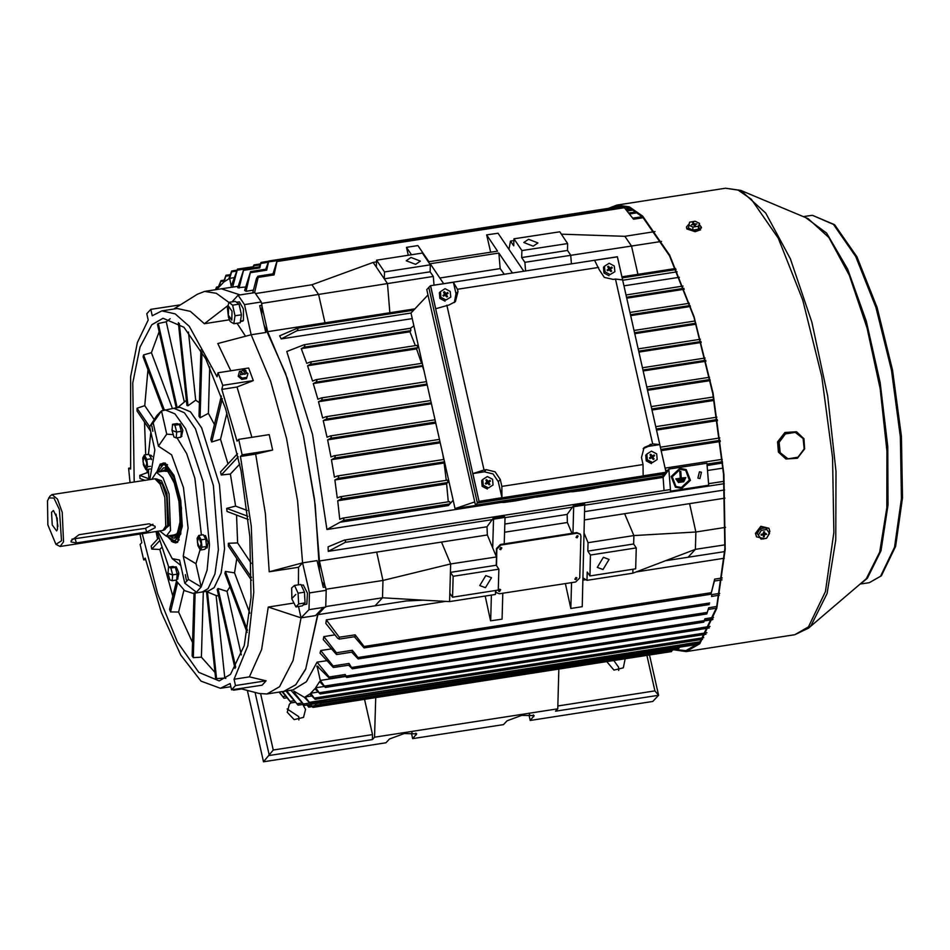 <?xml version="1.0" encoding="UTF-8"?>
<svg xmlns="http://www.w3.org/2000/svg" width="950" height="950" viewBox="0 0 950 950"><rect width="100%" height="100%" fill="white"/><g stroke="black" fill="none" stroke-linecap="round" stroke-linejoin="round"><path stroke-width="1.43" d="M240.611 311.161L239.851 307.776M237.797 303.192L236.645 302.326M240.433 321.314L243.438 320.387L243.402 308.94L239.436 301.827L236.574 302.266M240.386 321.634L243.058 320.957L240.386 321.575M240.635 320.019L241.015 317.502M172.081 430.243L172.579 424.329L174.919 425.208L176.748 432.001L176.249 437.902L173.921 437.024L172.104 430.528M172.211 430.457L175.964 431.87L172.211 430.457M172.579 424.329L177.139 423.617L179.467 424.496L181.308 431.288L180.809 437.202L176.249 437.902M179.467 424.496L174.919 425.208M181.308 431.288L176.748 432.001M152.226 456.511L150.777 455.157L149.554 455.347M440.919 297.291L440.396 291.614L445.051 288.693L450.217 291.424L450.739 297.089L446.084 300.022L440.919 297.291L439.85 298.431L439.327 292.766L440.396 291.614M446.084 300.022L450.739 297.089M445.016 301.162L439.85 298.431M443.412 296.032L444.588 294.405L442.997 295.402L443.531 296.21L445.134 295.201L443.448 296.079M444.588 294.405L443.555 292.196L444.327 291.709L446.001 293.514L444.505 294.797M445.099 295.212L448.139 293.301L447.604 292.505L446.001 293.514M446.548 294.31L445.55 295.308M445.134 295.201L446.809 296.994L447.581 296.519L446.452 294.856M443.804 292.553L444.327 291.709M444.541 294.832L445.443 293.372M445.134 295.022L446.69 293.966L445.087 294.975M446.69 293.966L447.604 292.505M446.726 294.013L448.139 293.301M446.761 296.923L447.581 296.519M796.444 431.811L784.914 432.523L777.623 441.821L778.442 452.046L785.864 458.921M228.511 317.241L227.382 307.966L229.009 302.373L232.631 305.128L235.03 315.792L233.819 323.713L230.292 321.634L228.511 317.241M228.618 306.292L228.356 315.174L231.741 320.174L232.002 311.291L228.618 306.292M229.009 302.373L235.41 301.376L239.032 304.131L241.431 314.806L240.219 322.727L233.819 323.713M239.032 304.131L232.631 305.128M241.431 314.806L235.03 315.792M291.65 587.967L294.536 585.449L298.015 593.204L298.704 603.927L295.901 606.919L291.947 598.916L291.65 587.967M295.806 594.427L292.173 598.31L295.806 594.427M294.536 585.449L300.936 584.464L304.416 592.206L305.093 602.941L302.302 605.922L295.901 606.919M304.416 592.206L298.015 593.204M305.093 602.941L298.704 603.927M585.164 488.193L572.126 490.984L572.731 491.756L584.238 490.283L607.323 485.854L604.342 485.224M568.041 490.853L569.276 491.756L572.731 491.756M594.89 488.3L593.655 488.549L594.878 488.264M591.197 488.965L592.254 488.656L591.458 488.454M590.152 489.131L588.133 489.44L590.128 489.024M586.447 489.202L588.216 488.941M585.913 489.024L593.987 487.694L585.913 489.024M583.466 490.164L580.664 490.188L583.454 490.081M580.735 490.58L584.072 489.511M584.725 489.891L585.342 489.309M585.414 489.713L586.506 489.535M586.934 489.63L588.418 489.286L586.934 489.63M586.708 489.582L588.157 489.321L586.708 489.582M588.988 489.155L590.591 488.502M594.13 488.442L594.747 487.861M594.807 488.253L595.911 488.086M186.331 579.975L185.321 574.643L186.331 579.975M152.843 431.359L151.834 426.027L152.843 431.359M184.811 583.229L188.444 579.357L201.186 587.005L196.353 592.171L184.811 583.229L179.586 560.001L172.235 558.564L180.821 565.487M165.371 463.161L163.198 463.054L167.592 464.847M166.654 536.133L177.282 542.474L177.781 541.999L182.246 526.359L180.749 500.246L173.981 475.38L164.956 462.971L160.217 464.111L156.762 472.233M175.691 580.189L184.668 590.627L193.147 593.37L202.303 591.945L208.038 588.656L214.985 574.014L218.405 549.682L213.37 485.533L195.498 428.771L184.431 412.775L173.85 408.239L179.954 407.301L190.534 411.837L201.602 427.832L219.474 484.583L224.509 548.732L221.089 573.076L214.142 587.706L208.418 591.007L202.303 591.945L208.038 588.656L214.985 574.014L218.405 549.682L213.37 485.533L195.498 428.771L184.431 412.775L173.85 408.239L161.488 410.863L166.737 434.138L158.412 446.108L171.618 454.753L183.516 487.552L188.148 528.105L183.208 556.118L188.444 579.357M150.86 432.559L148.485 454.349M148.426 469.264L148.924 479.584M156.964 531.501L168.768 567.114M193.147 593.37L196.353 592.171M153.176 422.881L149.577 426.704L157.035 415.435L161.488 410.863L153.176 422.881L158.412 446.108M183.208 556.118L195.938 563.73L201.186 587.005L207.041 570.131L209.463 544.884L203.276 482.22L185.559 428.699L174.883 413.832L164.694 409.664M147.986 369.835L144.744 405.674L137.061 408.239L149.577 426.704L154.791 449.979L149.851 479.441M157.89 531.359L172.235 558.564M195.938 563.73L200.141 549.836M201.459 534.992L194.857 478.183L186.663 453.566L177.033 437.784M172.983 434.566L166.737 434.138M179.217 539.897L175.56 542.925L177.602 542.165M166.048 467.958L167.592 467.281M178.98 537.451L176.807 537.391M159.731 471.77L163.554 467.911L165.324 468.124L173.826 480.189L179.776 504.343L180.025 527.82L174.444 538.199L172.662 537.985L169.634 535.669M163.554 467.911L166.155 467.994L177.65 489.226L181.438 513.617L180.215 530.848L174.444 538.199M160.882 471.592L165.478 469.549L167.141 470.547L173.981 482.042L178.933 501.517L180.108 521.574L177.056 534.601L172.52 536.548L170.786 535.491M164.706 471.2L168.031 471.378M177.662 533.532L174.551 534.707M175.56 542.925L171.428 541.381M159.719 465.785L163.198 463.054M157.178 472.162L159.576 465.999L164.873 463.754L174.919 478.598L181.498 507.763L180.761 534.173L173.126 542.355L167.081 536.061M157.795 472.067L163.056 464.716L164.991 464.942L174.266 478.111L180.749 504.462L181.023 530.076L174.942 541.393L173.007 541.156L167.699 535.966M177.769 539.493L175.964 537.878M165.098 467.756L166.333 465.666M605.008 271.866L604.497 266.202L609.14 263.269L614.318 266.012L614.828 271.676L610.173 274.598L605.008 271.866L603.939 273.006L603.428 267.342L604.497 266.202M610.173 274.598L614.828 271.676M609.104 275.749L603.939 273.006M608.677 268.981L607.086 269.99L607.632 270.786L609.223 269.776L607.537 270.655L608.772 268.446L607.656 266.772L608.416 266.297L610.09 268.09L608.606 269.373M609.188 269.8L612.227 267.888L611.693 267.092L610.09 268.09M610.648 268.886L609.639 269.883M609.223 269.776L610.898 271.581L611.669 271.094L610.541 269.432M607.893 267.14L608.416 266.297M608.629 269.408L609.544 267.947M609.223 269.598L610.814 268.601L609.188 269.551M610.779 268.553L611.693 267.092M610.814 268.601L612.227 267.888M610.85 271.51L611.669 271.094M177.139 573.753L178.695 572.612L176.249 566.817L174.527 566.996M177.531 579.037L178.826 573.658L177.175 574.821M178.826 573.658L177.223 574.073L176.736 580.023L172.188 580.735L169.848 579.856L168.043 573.349M57.499 529.328L56.644 530.919L52.238 524.982L51.526 512.24L53.473 510.483L57.214 518.356L57.499 529.328M56.026 514.247L57.938 526.561M78.933 534.719L71.143 540.728L71.119 541.963L76.522 542.925L146.739 532.048L155.099 527.713L155.064 526.288L149.138 523.854L78.933 534.719M159.897 531.05L166.309 536.18L170.561 530.516L169.053 494L163.079 477.838L156.417 472.281L151.857 479.133M55.884 544.303L60.064 546.511L162.949 530.48L165.787 526.062L164.801 497.408L160.229 484.203L154.933 478.741L52.024 494.594L49.851 496.221L47.5 500.745L47.856 524.887L55.884 544.303L61.524 540.823L59.422 509.461L53.913 498.002L48.711 497.954M60.064 546.511L63.519 541.904L62.284 512.228L57.428 499.094L52.024 494.594M71.951 539.149L145.421 528.283L152.926 524.246M241.051 372.507L240.362 374.799L245.991 373.706M245.931 370.524L246.252 373.338L244.601 374.288L240.991 372.067L243.461 369.324L245.931 370.524L244.649 372.471L242.571 369.704M244.292 371.533L243.817 370.274L244.292 371.533M241.146 371.082L239.554 371.331L238.165 376.331L241.822 379.359L246.584 378.622L247.974 373.623L246.561 372.447M238.462 375.096L242.119 378.124L246.881 377.387L247.974 373.623M242.119 378.124L241.822 379.359M246.881 377.387L246.584 378.622M170.145 318.749L166.286 321.86L158.246 323.451L157.439 324.318L176.273 407.871M142.251 533.781L157.712 593.881L177.377 642.117L198.776 672.41L219.213 680.936L230.529 674.417L244.245 645.537L250.99 597.503L249.886 536.607L241.062 470.867L225.684 408.904L205.77 358.839L183.932 327.263L163.044 318.309L151.739 324.829L139.971 347.082L132.774 382.957L134.211 481.864M207.504 591.981L206.482 591.589L215.614 678.668L224.758 678.039L216.113 595.531L207.504 591.981L216.624 679.048M216.113 595.531L218.643 595.911M241.348 654.93L227.026 591.363L217.989 588.572L217.194 589.428L235.006 668.491M238.106 286.354L221.386 288.824L240.041 294.892L221.386 288.824L204.594 291.424L197.362 294.203L173.636 309.106M228.938 302.48L216.422 293.336L204.594 291.424M140.054 534.114L141.811 542.735L140.149 544.492L143.628 559.894L145.279 558.125L161.429 612.477L180.69 654.977L201.044 681.174L220.364 688.322L230.078 683.537L231.503 689.854L262.069 685.128L266.107 680.818L249.375 676.863L261.559 649.574L268.209 607.003L301.019 617.868L315.519 615.624L322.584 608.285L325.743 607.038L326.218 590.306L325.47 587.029L321.896 581.744M239.97 688.548L259.219 693.536L266.962 693.987L279.514 686.755L293.063 660.511L301.019 617.868L308.952 609.639L325.743 607.038M308.952 609.639L309.427 592.907L302.587 562.827L269.206 571.817L265.418 513.819L255.716 454.159L272.674 450.015L269.206 434.613L238.64 439.351L236.977 441.121L221.789 389.417L222.775 385.367L218.025 372.792L217.039 376.841L189.287 326.289L175.18 313.832L161.904 310.923L152.19 315.709L150.765 309.391L146.727 313.69L148.153 320.019L137.37 342.487L130.577 376.616L130.661 469.062L128.583 468.279L130.079 482.505M325.47 587.029L323.178 587.385L317.086 560.583L302.587 562.827L297.611 501.054L286.579 438.473L270.596 381.188L251.192 334.804L265.703 332.559L259.694 305.662L261.986 305.306L261.713 314.711M230.826 370.809L217.752 343.508L251.192 334.804L244.459 304.606L261.25 302.005L261.986 305.306M251.893 437.297L237.061 387.054L253.341 380.629L248.603 368.054L218.025 372.792M227.667 305.758L204.357 323.701L190.356 311.422L177.163 308.56L161.904 310.923M326.646 660.701L317.086 662.186L306.316 681.791L292.909 689.961L283.753 691.386L295.806 684.677L305.829 668.812L318.012 613.023M319.592 571.579L315.151 504.569L303.371 435.848L285.618 373.504L263.981 324.864M268.209 607.003L293.289 603.119M269.206 571.817L298.585 567.269L298.466 584.844M255.716 454.159L240.457 456.522L242.107 454.753L238.64 439.351M249.375 676.863L234.104 679.226L247.819 645.739L253.804 592.301L251.227 526.229L240.457 456.522M237.061 387.054L221.789 389.417M158.638 537.985L151.133 546.001L151.822 549.076L159.802 549.433L172.829 595.959M159.802 549.433L161.476 547.651M176.403 581.281L169.563 609.449L170.513 611.966L178.624 612.026L183.956 590.057M178.624 612.026L192.577 642.734M193.99 593.239L192.197 656.034L193.266 657.602L201.424 657.186L203.288 591.803M201.424 657.186L214.949 672.398M224.758 678.039L225.851 678.371M227.026 591.363L229.912 586.839M249.803 613.284L234.567 572.909L236.74 558.553M251.322 563.291L237.583 542.972L236.526 515.102M247.249 510.518L235.624 506.113L230.363 474.098L239.732 464.087M228 463.921L220.566 439.304L226.955 412.989M214.463 424.531L208.371 413.357L209.701 366.902M199.417 402.669L195.652 400.223L188.504 332.084M186.449 400.33L177.519 407.681M184.324 401.897L166.286 321.86M159.137 331.847L151.454 352.747L143.569 354.896L143.094 356.879L163.162 410.056M172.484 408.452L151.454 352.747M154.221 419.686L144.744 405.674M144.495 422.121L145.694 454.789M146.894 469.502L147.191 472.577L139.721 475.344L140.054 478.515L144.626 480.249M148.568 473.088L147.191 472.577M234.567 572.909L225.328 571.472L224.853 573.444L247.143 632.486M237.583 542.972L228.392 543.293L228.309 546.084L251.501 580.379M235.624 506.113L226.706 508.333L227.038 511.504L248.294 519.567M237.559 453.72L220.531 471.889L221.231 474.976L230.363 474.098M221.398 395.996L210.817 439.529L211.767 442.047L220.566 439.304M200.925 349.933L199.037 416.171L200.094 417.751L208.371 413.357M178.303 322.668L186.972 405.377L187.981 405.769L195.652 400.223M155.99 531.644L157.534 539.161M137.061 408.239L136.99 411.017L150.516 431.039M231.503 689.854L235.529 685.556L234.104 679.226M236.977 323.226L245.587 336.264M204.357 323.701L229.389 319.829M244.459 304.606L238.094 295.201L254.885 292.6L261.25 302.005M151.822 549.076L159.458 540.93M148.877 478.812L139.721 475.344M164.279 409.735L143.569 354.896M177.234 407.716L158.246 323.451M187.981 405.769L179.36 323.416M200.094 417.751L201.97 351.773M211.767 442.047L222.312 398.644M221.231 474.976L238.224 456.831M247.938 516.384L226.706 508.333M251.513 577.493L228.392 543.293M247.523 630.278L225.328 571.472M235.731 667.292L217.989 588.572M193.266 657.602L195.106 593.061M170.513 611.966L177.555 582.956M253.341 380.629L222.775 385.367M130.566 467.97L128.583 468.279M180.524 304.784L150.765 309.391M145.635 559.586L143.628 559.894M272.674 450.015L242.107 454.753M266.107 680.818L235.529 685.556M233.035 689.617L233.474 690.222L241.585 688.964M233.474 690.222L234.175 689.439M309.427 592.907L326.218 590.306M238.094 295.201L231.978 301.91M302.587 562.827L298.585 567.269M298.49 606.516L301.019 617.868M146.834 459.408L147.606 466.747L145.968 469.656L143.557 465.227L142.785 457.888L144.424 454.979L146.834 459.408L151.382 458.707L151.477 459.646M145.481 468.267L146.739 463.077L144.246 456.475L142.987 461.664L145.481 468.267M144.424 454.979L148.972 454.278L151.382 458.707M150.456 466.308L147.606 466.747M150.207 468.991L145.968 469.656M411.029 257.498L406.279 260.728L415.673 264.361L420.423 261.131L411.029 257.498M528.568 239.293L523.818 242.523L533.211 246.157L537.949 242.927L528.568 239.293M485.794 575.546L479.762 585.604L485.45 587.729L491.483 577.671L485.794 575.546M603.333 557.329L597.301 567.388L602.989 569.525L609.021 559.467L603.333 557.329M499.617 589.356L500.591 589.724L499.558 591.446L498.584 591.078L499.617 589.356M498.56 591.043L499.569 589.285L500.543 589.641M500.804 547.556L501.778 547.924L500.745 549.646L499.771 549.278L500.804 547.556M499.747 549.242L500.757 547.473L501.731 547.841M577.125 535.729L578.111 536.097L577.066 537.819L576.092 537.462L577.125 535.729M576.092 537.462L577.077 535.658L578.111 536.097M575.938 577.541L576.911 577.897L575.878 579.631L574.904 579.263L575.938 577.541M574.904 579.263L575.89 577.457L576.911 577.897M699.438 471.829L697.929 478.099L699.972 478.503L701.492 472.233L699.438 471.829M681.744 488.454L690.389 480.296L686.268 469.668L680.129 468.492L671.484 476.651L675.592 487.279L681.744 488.454M686.137 469.597L679.867 468.338L671.222 476.496L675.474 487.196M685.722 470.286L689.367 480.071L681.423 487.516L675.889 486.507M680.188 469.276L672.22 476.793L676.02 486.59L681.684 487.671L689.641 480.154L685.852 470.369L680.188 469.276M435.053 419.746L330.315 435.967L327.049 437.214L323.297 420.565L326.313 419.081L327.002 417.513L326.04 416.706L322.679 417.988L318.523 401.779L321.456 400.33L322.204 398.751L321.302 397.943L317.846 399.273L313.274 383.503L316.136 382.078L316.92 380.487L316.089 379.668L312.526 381.057L307.527 365.75L310.306 364.349L311.149 362.758L310.377 361.926L306.707 363.387L301.233 348.591L303.952 347.201L304.831 345.61L304.131 344.755L286.817 351.488L312.538 434.447L326.931 529.494L501.291 502.479M330.315 435.967L331.348 436.762L330.707 438.318L327.608 439.862L435.812 423.094M327.608 439.862L330.956 456.938L334.139 455.715L335.219 456.499L334.649 458.054L331.455 459.646L440.254 442.795M331.455 459.646L334.388 477.161L337.488 475.974L338.616 476.746L338.117 478.289L334.816 479.94L444.113 463.006L446.286 480.344M340.539 496.743L447.557 480.142L448.091 481.009L446.666 483.894L337.666 500.781L341.098 499.047L341.513 497.515L340.338 496.743L337.309 497.919L334.816 479.94M304.297 344.755L410.483 328.284L410.934 330.624L409.866 331.764L301.233 348.591M281.2 338.936L279.68 335.777L297.291 328.237L297.908 329.092L296.994 330.695L281.2 338.936L412.276 318.63M310.555 361.926L417.192 345.384L417.632 347.724L416.575 348.864L307.527 365.75M342.855 518.094L449.528 501.541L450.062 502.407L449.979 503.892L448.543 505.388L339.969 522.203L343.532 520.374L343.876 518.866L342.653 518.106L339.696 519.27L337.666 500.781M665.879 471.723L667.458 471.473L668.764 469.11L670.534 491.091L669.964 489.654L344.565 540.087M328.272 551.392L328.059 546.844L344.375 540.099L345.622 540.847L345.372 542.355L328.272 551.392L487.017 526.799L487.303 534.969L319.402 560.987L314.45 498.857L303.371 435.86L287.268 378.242L267.722 331.704L261.962 306.137M496.292 556.427L496.517 548.53L500.424 544.445L504.248 543.863L504.996 517.382L504.533 516.693L493.074 518.462L487.017 526.799M571.52 582.635L570.796 608.463L582.243 606.694L584.666 504.272L573.218 506.053L567.15 514.389L504.806 524.044M707.512 470.535L723.081 468.124M724.624 489.998L584.951 511.634M584.713 519.888L725.016 498.144M664.026 490.58L663.136 477.411L667.458 471.473M536.453 497.04L569.988 491.839M605.138 486.4L663.136 477.411M521.894 250.61L567.684 243.521L559.728 231.752L513.926 238.842L521.894 250.61L521.692 257.581L524.875 262.295L525.576 270.988M585.141 504.973L573.693 506.742L572.933 533.223L576.745 532.629L580.177 534.149M266.962 693.987L283.753 691.386L295.676 684.807L305.627 669.275L317.87 614.626L323.997 608.071M325.149 586.554L319.402 560.987M678.443 482.446L677.92 481.733L684.166 480.961L683.774 481.816L678.443 482.446M681.281 478.04L685.746 477.553L681.304 478.23L680.746 471.354L679.725 471.307L680.283 478.194L675.842 478.883L676.614 479.75L675.842 478.883M677.398 481.021L676.875 480.308L684.95 479.263L684.558 480.118L677.398 481.021M668.764 469.11L706.919 463.196L708.7 485.177L670.534 491.091M621.953 276.83L675.604 268.517M679.404 277.246L623.984 285.831M267.722 331.704L414.924 308.904M665.903 471.829L667.47 471.592M448.543 505.388L453.197 500.258M448.554 505.507L339.969 522.203M326.931 529.494L339.981 522.322M504.569 532.297L567.447 522.559L567.15 514.389M571.971 533.366L567.447 522.559M441.512 542.07L450.692 563.991L450.454 572.351L453.103 576.27L452.509 597.17L449.861 593.251L449.623 601.611L495.413 594.522L495.52 590.508M323.831 636.595L323.249 639.599L336.537 654.526L336.407 652.769L323.831 636.595L334.934 634.885M320.72 650.572L320.031 653.066L333.284 667.541L333.058 665.914L320.72 650.572L331.075 648.969M445.787 601.398L326.313 619.899L325.874 623.485L337.606 638.21L339.245 639.136L339.245 637.248L326.313 619.899M317.87 614.626L406.161 600.946L423.391 600.139L449.623 601.611M665.451 560.785L724.707 551.606M724.268 558.256L636.369 571.876M585.948 579.678L582.991 580.141M504.996 517.382L493.549 519.163L492.729 547.924L496.482 556.89L496.244 565.25L498.892 569.181L498.299 590.081L452.509 597.17M584.321 533.746L588.074 542.711L587.836 551.071L590.484 554.99L589.891 575.89L587.231 571.971L586.993 580.331L583.062 577.921M624.684 513.689L633.864 535.61L588.074 542.711M245.504 287.054L237.702 287.719L243.841 269.313L239.032 288.064M253.46 290.118L246.002 291.27L244.566 290.427L250.598 271.581L246.002 291.27M513.879 240.588L510.554 241.11L509.01 249.363L498.061 233.166L486.614 234.935L497.562 251.132L428.878 261.772L417.917 245.575L406.469 247.344L411.457 254.719M324.971 322.834L318.582 294.548L311.956 284.739L373.172 262.39L376.354 267.092L376.556 260.134L422.346 253.033L430.303 264.801L430.101 271.771L433.283 276.474L433.984 285.178M376.556 260.134L384.512 271.902L384.311 278.861L387.493 283.575L433.283 276.474M261.559 303.382L387.493 283.575L389.844 312.787M509.01 249.363L523.818 271.261M510.554 241.11L513.736 245.812L513.926 238.842M443.686 283.682L430.207 263.744L498.892 253.104L500.139 268.624L439.826 277.97M500.139 268.624L504.355 274.277M626.762 298.158L684.214 289.263M630.717 315.685L690.389 306.446M634.766 333.699L696.053 324.199M638.922 352.141L701.242 342.499M643.186 371.022L705.969 361.297M647.52 390.296L710.244 380.582M651.961 409.996L714.068 400.378M656.498 430.113L717.428 420.672M661.129 450.668L720.29 441.512M707.097 465.334L722.617 462.935M230.161 274.621L226.005 275.262L223.393 282.459L219.094 287.031L220.958 280.642L217.312 289.465M236.514 271.071L231.634 271.831L231.693 270.928L228.808 278.766L224.164 281.794L226.005 275.262M620.469 207.385L619.637 206.625L268.755 260.977L266.689 270.204L266.534 269.111L250.598 271.581M643.399 217.692L633.579 219.213L623.734 206.886L277.127 260.573L274.075 274.906L273.814 273.766L257.877 276.236L256.512 278.326L252.736 292.921M310.793 704.366L312.906 707.382L664.193 652.697M315.281 703.677L317.181 706.456L671.496 651.569L672.422 650.097M320.15 702.05L321.634 704.377L678.526 649.099L679.773 646.428M311.683 695.97L305.235 696.967L309.866 693.951L315.162 699.366L310.65 693.286L314.937 688.703L320.186 693.999L315.661 687.764L319.592 681.637L325.351 687.444L320.257 680.402L317.11 665.998L329.543 678.466L329.234 676.958L317.086 662.186M296.186 692.574L294.429 692.847L293.871 691.161L304.38 697.359L310.27 703.582L326.206 701.124L325.613 699.758L326.266 701.195L684.891 645.632L685.769 643.969L700.661 641.666M719.399 595.222L711.514 596.446L711.954 594.593L719.756 593.382M711.562 596.434L711.954 594.593M333.284 667.541L349.22 665.083L348.994 663.444L352.367 668.8L706.859 613.878L708.664 607.727L716.811 606.468M329.543 678.466L345.468 675.996L345.171 674.5L346.762 677.481L703.796 622.179L704.912 618.771L713.521 617.429M323.962 686.482L315.661 687.764M318.048 692.134L310.65 693.286M325.351 687.444L341.276 684.986L340.919 683.584L341.347 685.057L700.055 629.494L700.708 627.855L709.994 626.418M721.988 579.844L714.352 581.032L714.685 579.096L722.249 577.921M714.459 581.008L711.004 594.213L714.685 579.096M279.454 692.051L284.002 698.286L279.039 692.111M307.313 704.912L308.809 707.121L306.945 704.959M282.577 691.564L291.329 702.929L281.936 691.659M312.906 707.382L310.294 704.449M286.793 690.911L298.11 705.197L285.891 691.054M317.181 706.456L314.652 703.772M294.429 692.847L304.416 705.351L290.961 690.27M321.634 704.377L320.067 702.929M305.235 696.967L310.27 703.582M422.988 366.166L313.274 383.503M427.215 384.94L318.523 401.779M431.466 403.809L323.297 420.565M272.959 273.897L277.127 260.573M486.614 234.935L490.616 252.213M274.075 274.906L258.139 277.376L254.612 292.636M406.469 247.344L408.274 255.217M265.822 269.23L268.755 260.977M259.196 266.938L261.06 262.438L259.849 267.876L259.777 266.843L243.841 269.313M234.424 277.637L229.662 278.374L231.183 286.128L237.547 269.147L232.584 287.209M253.033 266.76L254.018 264.908L253.484 267.639L253.484 266.689L237.547 269.147M629.292 209.606L628.128 208.644L625.599 209.036M231.634 271.831L229.662 278.374M712.749 619.602L704.247 620.92M345.349 676.519L320.257 680.402M346.762 677.481L344.957 676.079M352.367 668.8L348.603 665.178M336.537 654.526L352.474 652.056L352.343 650.299L358.031 657.519L358.15 658.967L351.773 652.163M485.236 596.089L490.604 620.813L502.099 619.103L502.835 593.287M339.245 639.136L355.181 636.666L355.169 634.778L364.064 646.487L364.099 647.947L354.386 636.797M565.357 583.597L570.796 608.463M215.555 289.738L216.529 287.078L215.804 289.691M444.671 462.424L444.113 463.006M304.416 705.351L320.34 702.893L320.103 702.062M258.139 277.376L257.877 276.236M707.109 465.452L722.617 463.042M446.666 483.894L448.281 501.742M304.154 344.755L410.436 328.296L413.891 325.838M409.866 331.764L415.387 345.657M416.575 348.864L421.574 363.327M422.619 366.558L424.246 371.747M442.854 454.349L443.626 459.527M679.511 647.247L694.996 644.848L695.685 643.886M384.512 271.902L430.303 264.801M376.354 267.092L384.311 278.861L430.101 271.771M373.172 262.39L376.497 261.868M567.684 243.521L567.482 250.491L570.665 255.194L571.366 263.898M637.889 274.36L631.512 246.074L524.875 262.295M311.956 284.739L255.526 293.491M567.482 250.491L521.692 257.581M655.072 231.586L624.874 236.265L631.512 246.074L661.521 241.431M624.874 236.265L561.367 234.175M498.892 253.104L512.371 273.042M453.103 576.27L498.892 569.181M449.861 593.251L450.454 572.351L496.244 565.25M375.108 605.756L382.506 597.835L383.004 580.414L450.692 563.991L496.482 556.89M492.729 547.924L487.303 534.969M632.902 569.228L632.795 573.23L586.993 580.331M376.639 552.116L383.004 580.414L325.981 589.249M423.391 600.139L382.506 597.835L325.755 606.622M688.026 557.282L695.436 549.361L695.934 531.941L633.864 535.61L633.626 543.97L636.274 547.901L635.681 568.801L589.891 575.89M633.626 543.97L587.836 551.071M636.274 547.901L590.484 554.99M632.795 573.23L695.436 549.361L725.064 544.766M689.557 503.642L695.934 531.941L725.515 527.357M496.007 592.278L495.496 591.434M491.387 595.139L490.651 620.873M573.218 506.053L573.693 506.742M493.074 518.462L493.549 519.163M680.746 471.354L679.725 471.307M679.974 471.473L680.283 478.194M676.103 479.037L680.533 478.349M676.614 479.75L685.342 478.408L685.746 477.553M677.659 481.187L676.875 480.308M677.136 480.463L684.95 479.263M678.704 482.612L677.92 481.733M678.181 481.899L684.166 480.961M504.248 543.863L572.933 533.223M496.446 565.547L496.909 549.112L500.828 545.039L577.149 533.211L580.391 534.434L580.866 536.109L579.678 577.909L575.759 581.982L499.439 593.809L496.185 592.586L495.734 590.472M675.569 649.551L685.936 650.596L699.592 642.829L716.514 607.62L724.874 548.815L723.579 474.157L712.797 393.454L693.951 317.348L669.524 255.835L642.722 217.027L629.529 207.872L617.072 206.019L611.087 207.955M700.589 229.734L695.151 231.634M764.881 538.543L763.004 539.006M673.859 649.812L686.09 651.546L699.806 643.756L716.787 608.392L725.182 549.337L723.888 474.359L713.058 393.312L694.129 316.872L669.596 255.099L642.675 216.113L629.434 206.922L616.918 205.069L608.582 208.335M483.253 485.177L482.742 479.512L487.397 476.579L492.563 479.311L493.074 484.987L488.431 487.908L483.253 485.177L482.184 486.317L481.674 480.652L482.742 479.512M488.431 487.908L493.074 484.987M487.362 489.048L482.184 486.317M485.759 483.918L486.923 482.291L485.331 483.301L485.878 484.096L487.469 483.087L485.794 483.966M486.923 482.291L485.901 480.082L486.673 479.608L488.348 481.401L486.851 482.683M487.433 483.099L490.485 481.199L489.939 480.391L488.348 481.401M488.894 482.196L487.884 483.194M487.469 483.087L489.155 484.892L489.915 484.405L488.787 482.742M486.139 480.439L486.673 479.608M486.875 482.719L487.789 481.258M487.469 482.909L489.024 481.852L487.433 482.861M489.024 481.852L489.939 480.391M489.06 481.911L490.485 481.199M489.096 484.809L489.915 484.405M205.604 548.102L207.064 547.877L208.05 542.462L205.461 535.61L204.084 536.038M203.953 535.8L205.164 535.693M301.293 585.259L303.24 584.962L307.432 593.156L306.862 604.105L303.252 604.901L304.142 603.962M304.867 599.272L304.641 595.876M303.228 589.558L302.124 587.1M168.019 573.064L168.518 567.15L170.846 568.029L172.686 574.821L172.188 580.735M171.891 574.702L168.138 573.289L171.891 574.702M168.518 567.15L173.066 566.449L175.406 567.328L177.234 574.109L172.686 574.821M175.406 567.328L170.846 568.029M501.933 497.717L498.299 481.603L500.317 479.453L501.873 486.388L501.933 497.717L479.037 501.339L430.445 285.724L428.842 287.434L477.434 503.049L664.418 474.086L662.411 476.235L475.416 505.198L426.823 289.584L428.842 287.434L477.434 503.049L664.418 474.086L666.021 472.376L479.037 501.339L475.416 505.198M430.528 285.772L435.729 308.809L449.124 304.891L455.371 301.625L457.971 291.567L457.449 289.251L453.364 282.233L430.445 285.724L617.429 256.761L666.021 472.376L659.727 444.647L652.65 443.899L644.112 447.521L641.511 457.579L643.067 464.514L643.126 475.843L665.962 472.304M446.832 305.247L483.978 470.036L472.863 473.599L479.097 501.256M500.317 479.453L495.116 471.806L486.258 469.68L483.978 470.036M501.873 486.388L643.067 464.514M652.65 443.899L615.505 279.11L622.594 279.858L617.393 256.821L594.558 260.359L599.165 269.693L604.366 277.341L613.225 279.466L615.505 279.11M598.643 267.377L457.449 289.251M659.727 444.647L648.339 446.405L643.174 448.673M498.299 481.603L493.109 473.955L484.251 471.829L472.863 473.599M454.29 302.634L455.952 293.716L453.364 282.233M637.355 480.118L610.696 484.631M568.1 491.233L541.999 495.271M499.415 501.873L455.086 508.606L474.679 501.909M428.022 294.916L411.017 313.072L455.086 508.606M764.275 538.638L756.592 536.821L755.725 533.734L761.128 526.704L768.977 528.449L769.844 531.549L767.79 536.275M756.461 536.631L755.464 533.342L760.855 526.312L768.847 528.259M761.021 539.137L757.233 533.484L760.143 528.675L765.7 527.82L769.476 533.472L766.567 538.294L761.021 539.137L758.373 535.171L761.283 530.361L766.84 529.506M766.08 533.579L763.515 532.843L764.786 533.781M764.406 533.472L764.465 531.751L763.551 531.881L763.491 533.627L761.188 534.327L761.164 535.159L763.076 534.874L762.826 534.078M763.099 534.031L763.076 534.874M763.444 535.171L763.396 536.904L764.311 536.762L764.358 535.028L763.373 533.758M763.432 535.634L764.311 536.762M763.515 533.009L764.358 535.028M764.762 534.612L766.662 534.327M760.143 528.675L761.283 530.361M757.233 533.484L758.373 535.171M699.544 224.782L701.421 227.382L695.139 230.933L686.886 228.261L686.47 226.955L688.738 224.342M701.385 227.739L695.115 231.634L686.874 228.962L686.494 227.311M699.592 223.321L698.393 229.223L692.835 230.078L688.394 228.024L689.593 222.134L695.151 221.279L699.592 223.321L698.476 226.219L692.918 227.074L688.477 225.031M694.783 224.544L696.944 223.986L694.723 223.808L694.509 225.637L694.783 224.544L695.436 225.518L694.521 225.661L693.346 224.544L691.446 224.841L693.286 223.82L693.405 224.556M694.046 224.948L694.723 223.808M694.201 223.666L692.621 222.834L693.286 223.82M693.357 224.259L693.547 222.692M692.835 230.078L692.918 227.074M698.393 229.223L698.476 226.219M181.592 436.216L182.839 430.326L180.31 423.997L178.6 424.175M197.944 545.644L197.172 538.306L198.799 535.408L201.21 539.837L201.982 547.164L200.343 550.074L197.944 545.644M198.621 536.893L197.362 542.082L199.856 548.696L201.115 543.495L198.621 536.893M198.799 535.408L203.359 534.696L205.758 539.125L206.53 546.464L204.891 549.373L200.343 550.074M205.758 539.125L201.21 539.837M206.53 546.464L201.982 547.164M291.044 702.762L289.346 704.152L287.268 712.203L294.132 719.661L303.501 717.416L305.579 709.365L302.872 704.461M287.114 708.926L298.728 716.68L298.882 719.957M606.908 661.841L613.926 670.13L623.295 667.874L625.148 659.015M613.938 660.749L618.521 667.149L618.676 670.415M412.027 732.664L411.469 733.269L412.68 738.661L503.512 724.589L507.039 720.824L521.835 715.338L534.185 715.635L530.219 720.444L652.721 701.468L658.564 695.234L555.524 711.194L557.745 708.819L374.573 737.2L372.353 739.563L269.325 755.523L255.111 692.467M529.566 714.459L529.008 715.053L530.219 720.444M247.404 690.472L263.471 761.769L385.973 742.793L389.5 739.029L404.296 733.554L416.658 733.851L412.68 738.661M649.551 655.227L658.564 695.234L654.883 690.899L646.938 655.631M263.471 761.769L273.279 750.013L372.495 734.635L364.551 699.378M375.701 697.656L374.573 737.2M558.873 669.275L557.745 708.819M372.495 734.635L372.353 739.563M260.621 693.856L273.279 750.013M557.828 705.933L654.883 690.899M516.467 498.845L503.441 501.624L504.046 502.396L515.541 500.935L538.626 496.494L535.646 495.864M499.356 501.493L500.579 502.396L504.046 502.396M524.958 499.189L527.214 498.726L525.374 498.738M522.5 499.605L523.557 499.296L522.761 499.094M521.455 499.771L519.436 500.08L521.443 499.664M517.762 499.854L519.519 499.581M517.216 499.664L525.303 498.334L517.216 499.664M514.769 500.804L511.967 500.828L514.758 500.721M516.8 500.389L515.565 500.638L516.788 500.353M512.038 501.22L515.375 500.151M516.04 500.531L516.658 499.949M516.717 500.353L517.809 500.175M518.237 500.27L519.721 499.926L518.237 500.27M518.023 500.223L519.46 499.961L518.023 500.223M520.291 499.795L521.894 499.142M525.433 499.082L526.051 498.501M526.122 498.892L527.214 498.726M647.354 459.753L646.831 454.088L651.486 451.155L656.652 453.898L657.174 459.562L652.519 462.496L647.354 459.753L646.285 460.892L645.762 455.228L646.831 454.088M652.519 462.496L657.174 459.562M651.451 463.636L646.285 460.892M649.847 458.494L651.023 456.879L649.432 457.876L649.966 458.672L651.569 457.674L649.883 458.553M651.023 456.879L649.99 454.67L650.762 454.183L652.436 455.976L650.94 457.259M651.534 457.686L654.574 455.774L654.039 454.979L652.436 455.976M652.982 456.772L651.985 457.781M651.569 457.674L653.244 459.468L654.016 458.981L652.887 457.318M650.239 455.026L650.762 454.183M650.976 457.306L651.878 455.846M651.569 457.484L653.125 456.439L651.522 457.449M653.125 456.439L654.039 454.979M653.161 456.487L654.574 455.774M653.196 459.396L654.016 458.981M785.614 458.814L797.43 458.221L804.686 448.911L803.854 438.686L796.694 431.918L785.424 432.713L778.133 442.011L778.953 452.247L786.113 459.016L797.394 458.209L804.686 448.911L803.89 438.71L796.195 431.716M804.199 448.816L803.094 438.496L795.293 432.321L785.365 433.901L779.119 442.308L780.235 452.628L788.037 458.803L797.964 457.235L804.199 448.816M162.949 530.48L164.944 529.577L167.711 525.255L166.737 497.254L162.284 484.346L157.106 479.002L154.933 478.741M163.804 530.088L168.898 525.742L167.022 493.418L161.464 480.664L155.859 478.848M76.522 542.925L75.204 539.161M146.739 532.048L145.421 528.283M435.587 422.073L330.707 438.318M440.016 441.726L334.649 458.054M444.541 461.795L338.117 478.289M448.008 482.481L341.098 499.047M431.241 402.824L326.313 419.081M427.001 383.978L321.456 400.33M422.845 365.548L316.136 382.078M410.934 330.624L303.952 347.201M677.077 271.819L622.725 280.238M411.065 313.025L296.994 330.695M417.632 347.724L310.306 364.349M449.979 503.892L343.532 520.374M710.03 379.561L647.294 389.274M713.877 399.309L651.724 408.928M717.25 419.556L656.248 429.008M720.136 440.325L660.867 449.504M705.731 360.299L642.96 370.025M700.981 341.537L638.709 351.179M695.78 323.261L634.553 332.749M683.869 288.349L626.549 297.231M690.08 305.52L630.503 314.747M492.967 519.484L345.372 542.355M573.111 507.074L504.996 517.619M724.244 483.657L585.129 505.21M724.09 481.294L708.581 483.692L724.09 481.27M668.646 470.012L665.594 470.488M722.499 461.676L706.99 464.075M722.261 459.313L665.071 468.172L722.261 459.301M413.689 310.223L297.445 328.237M682.991 286.092L626.026 294.916L682.979 286.069M689.296 303.252L629.981 312.443L689.296 303.228M695.079 320.981L634.03 330.434L695.079 320.957M700.364 339.245L638.186 348.876M705.185 357.996L642.438 367.721L705.173 357.984M709.543 377.245L646.772 386.971L709.543 377.221M713.45 396.981L651.201 406.624L713.45 396.957M716.894 417.216L655.726 426.692L716.894 417.192M719.839 437.986L660.345 447.201M706.883 632.653L319.746 692.621M285.582 696.16L282.946 696.576M311.006 705.316L307.99 705.779M294.049 700.732L290.391 701.302M316.053 705.422L312.146 706.04M301.981 702.941L297.303 703.665M321.456 704.33L316.469 705.102M309.427 703.036L303.715 703.926M679.428 647.508L320.981 703.036M703.712 637.747L314.652 698.012M325.613 699.758L309.688 702.228M685.734 644.064L325.684 699.841M676.079 269.574L622.203 277.923M422.322 363.233L316.267 379.668M321.314 397.943L426.479 381.662L321.48 397.931M430.73 400.52L326.218 416.706M624.518 207.682L277.305 261.476M277.008 260.621L268.862 261.879M629.506 213.999L637.688 212.729M266.689 270.204L250.752 272.674M267.841 262.295L261.108 263.34M627.119 210.971L633.614 209.974M259.849 267.876L243.912 270.334M259.825 264.908L254.018 265.81M626.276 209.891L629.149 209.451M253.484 267.639L237.547 270.109M229.852 275.548L225.898 276.165M340.919 683.584L324.983 686.054M700.672 627.95L340.979 683.668M345.171 674.5L329.234 676.958M704.33 620.647L346.477 676.079M348.994 663.444L333.058 665.914M707.322 612.358L352.165 667.375M709.638 603.048L358.031 657.519M352.343 650.299L336.407 652.769M355.169 634.778L339.245 637.248M711.289 592.693L364.064 646.487M223.832 281.081L220.792 281.556M218.476 287.66L216.327 287.993M444.018 459.491L337.678 475.962M439.494 439.423L334.329 455.715M435.064 419.769L330.505 435.967M318.167 666.437L316.825 666.651M496.909 549.112L496.517 548.53M500.828 545.039L500.424 544.445M577.149 533.211L576.745 532.629M880.531 576.282L894.508 547.188L901.419 498.584L900.351 436.881L891.432 370.191L875.864 307.289L855.677 256.452L833.518 224.378L812.321 215.282L834.611 224.639L856.888 256.773L877.04 307.408L892.561 370.013L901.443 436.406L902.5 497.859L895.589 546.369L881.351 575.854L869.238 582.694L880.531 576.282M862.172 582.528L867.398 578.312L880.959 550.774L888.024 505.044L887.775 446.666L880.211 382.755L866.269 321.053L847.626 269.076L826.571 233.13L805.636 217.574M740.62 190.309L765.641 213.073L790.341 258.827L811.846 322.252L827.664 395.984L835.964 471.473L835.762 539.944L827.106 593.453L810.979 625.777L808.45 628.188L866.329 578.799L879.664 552.057L886.825 507.799L886.991 451.167L880.127 388.728L867.041 327.75L849.252 275.286L828.828 237.441L808.129 218.619L740.62 190.309L725.598 188.231L616.918 205.069M808.45 628.188L794.758 634.719L808.474 626.917L825.467 591.565L833.863 532.511L832.556 457.52L821.738 376.473L802.809 300.034L778.276 238.26L751.355 199.286L738.114 190.083L725.598 188.231M648.339 446.405L650.358 444.256M484.251 471.829L486.258 469.68M455.952 293.716L457.971 291.567M415.803 733.103L416.207 734.884M533.342 714.887L533.746 716.68M172.176 431.146L172.009 429.554M607.323 485.854L611.242 484.156M176.807 579.239L177.84 579.072M165.704 470.844L156.417 472.281M175.607 534.743L166.309 536.18M241.122 372.709L240.991 372.067M205.984 591.387L206.601 591.636M230.791 686.707L220.364 688.322M143.676 465.654L143.331 464.36M669.964 489.654L344.387 540.087M700.364 339.221L638.186 348.852M719.839 437.962L660.345 447.177M705.969 634.232L320.186 693.999M312.075 706.61L308.809 707.121M702.537 639.362L315.162 699.366M449.528 501.541L342.677 518.094M417.192 345.384L310.401 361.926M676.068 269.562L622.191 277.899M413.713 310.199L297.303 328.237M422.322 363.209L316.101 379.668M430.718 400.496L326.052 416.706M268.363 261.309L261.06 262.438M260.11 263.969L254.018 264.908M709.27 604.58L358.15 658.967M711.004 594.213L364.099 647.947M224.141 280.155L220.958 280.642M447.557 480.142L340.361 496.743M444.006 459.468L337.499 475.974M439.482 439.399L334.151 455.715M218.785 286.722L216.529 287.078M303.252 704.401L298.11 705.197M295.379 702.299L291.329 702.929M286.947 697.834L284.002 698.286M236.859 270.121L231.693 270.928M700.126 629.387L709.282 627.974M704.413 620.398L712.939 619.068M708.166 609.472L716.347 608.202M685.033 645.537L699.081 643.352M626.394 210.057L632.189 209.154M632.759 218.156L642.342 216.671M628.722 213.014L636.441 211.814M580.391 534.434L579.999 533.852M496.185 592.586L495.793 592.004M812.321 215.282L803.451 216.659M794.758 634.719L686.09 651.546M869.238 582.694L860.367 584.072M203.929 535.764L205.105 535.586M168.114 573.978L167.936 572.375M701.421 227.382L701.397 228.083M686.47 226.955L686.458 227.656M180.868 436.418L181.901 436.252M197.707 544.778L198.051 546.084M538.626 496.494L542.545 494.796"/></g></svg>
